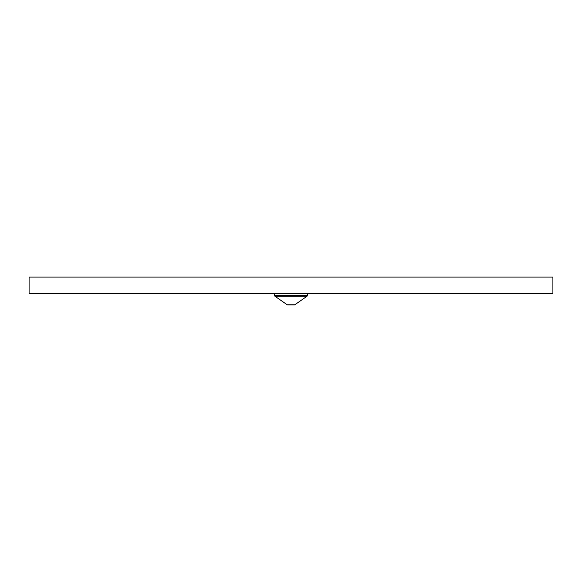 <?xml version="1.0" encoding="UTF-8"?>
<svg xmlns="http://www.w3.org/2000/svg" width="582" height="582" viewBox="0 0 582 582"><rect width="100%" height="100%" fill="white"/><g stroke="black" fill="none" stroke-linecap="round" stroke-linejoin="round"><path stroke-width="0.87" d="M287.654 304.91L294.339 304.91A0.815 0.815 0 0 0 294.805 304.764L287.181 304.764L294.339 304.91L287.181 304.764L274.98 296.253A0.815 0.815 0 0 1 274.631 295.583L274.631 293.452L307.361 293.452L307.361 295.583L274.631 295.583L274.631 293.452M294.805 304.764L307.012 296.253L274.98 296.253A0.815 0.815 0 0 1 274.631 295.583A0.815 0.815 0 0 0 274.98 296.253A0.815 0.815 0 0 1 274.631 295.583A0.815 0.815 0 0 0 274.98 296.253A0.815 0.815 0 0 1 274.631 295.583A0.815 0.815 0 0 0 274.98 296.253A0.815 0.815 0 0 1 274.631 295.583A0.815 0.815 0 0 0 274.98 296.253A0.815 0.815 0 0 1 274.631 295.583M307.42 293.452L274.58 293.452M29.1 277.09L552.9 277.09L552.9 293.452L29.1 293.452L29.1 277.09M307.012 296.253L307.361 295.583"/></g></svg>

